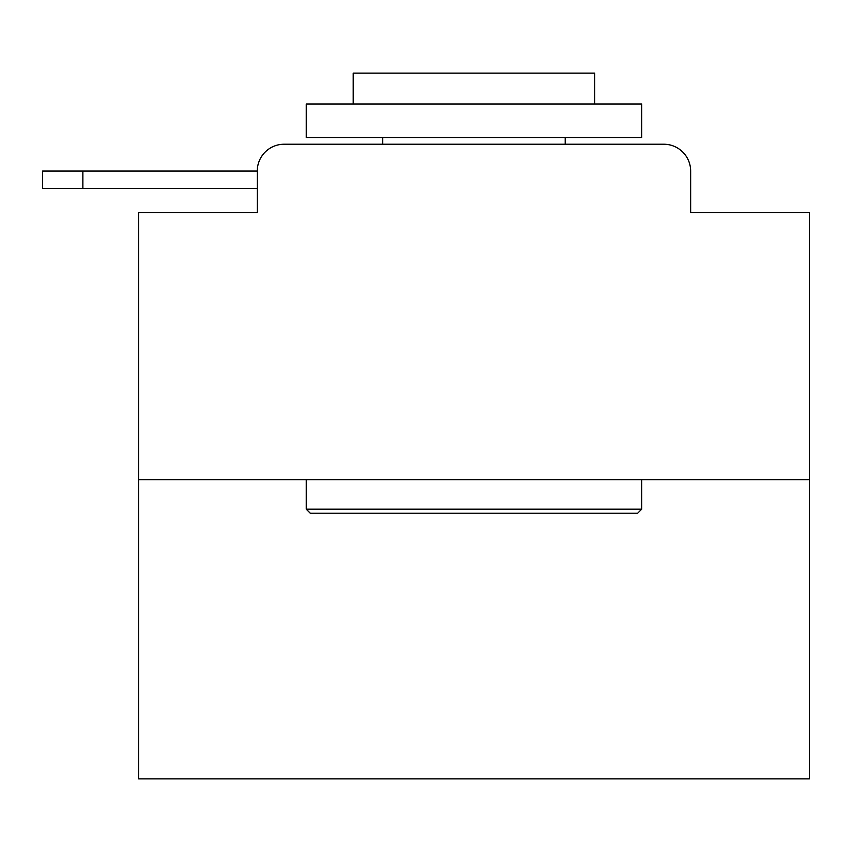 <?xml version="1.0" encoding="UTF-8"?>
<svg xmlns="http://www.w3.org/2000/svg" width="852" height="852" viewBox="0 0 852 852"><rect width="100%" height="100%" fill="white"/><g stroke="black" fill="none" stroke-linecap="round" stroke-linejoin="round"><path stroke-width="1.28" d="M809.4 479.665L138.535 479.665L138.535 778.877L809.4 778.877L809.4 212.67L690.652 212.67L690.652 171.071A26.838 26.838 0 0 0 663.825 144.233L284.11 144.233A26.838 26.838 0 0 0 257.272 171.071L257.272 212.67L257.272 188.516L42.6 188.516L42.6 171.071L123.103 171.071M138.535 479.665L138.535 212.67L257.272 212.67M284.11 144.233L369.31 144.233M578.625 144.233L663.825 144.233M690.652 212.67L690.652 171.071M637.658 513.213L310.277 513.213L306.251 509.187L641.684 509.187L637.658 513.213M306.251 103.987L641.684 103.987L641.684 137.523L306.251 137.523L306.251 103.987M594.728 103.987L594.728 73.123L353.207 73.123L353.207 103.987M306.251 479.665L306.251 509.187M641.684 479.665L641.684 509.187M382.729 137.523L382.729 144.233M565.206 137.523L565.206 144.233M82.857 188.516L82.857 171.071L257.272 171.071"/></g></svg>

